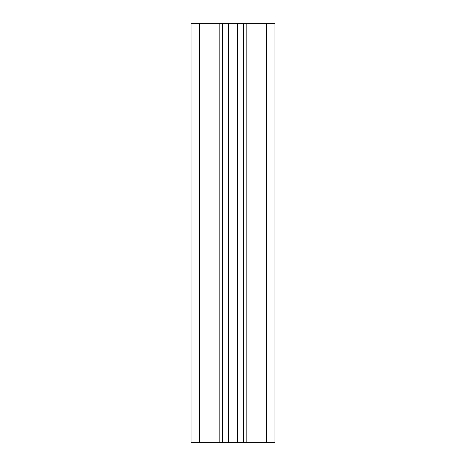 <?xml version="1.0" encoding="UTF-8"?>
<svg xmlns="http://www.w3.org/2000/svg" width="466" height="466" viewBox="0 0 466 466"><rect width="100%" height="100%" fill="white"/><g stroke="black" fill="none" stroke-linecap="round" stroke-linejoin="round"><path stroke-width="0.7" d="M246.84 23.3L274.94 23.3L274.94 442.7L246.84 442.7L246.84 23.3L199.448 23.3L199.448 442.7L222.515 442.7L222.515 23.3L222.515 442.7L237.567 442.7L237.567 23.3M191.06 23.3L191.06 442.7L191.06 23.3L199.448 23.3M237.567 442.7L246.84 442.7M191.06 442.7L199.448 442.7M243.485 442.7L243.485 23.3M266.552 23.3L266.552 442.7M219.16 442.7L219.16 23.3M228.433 442.7L228.433 23.3"/></g></svg>
